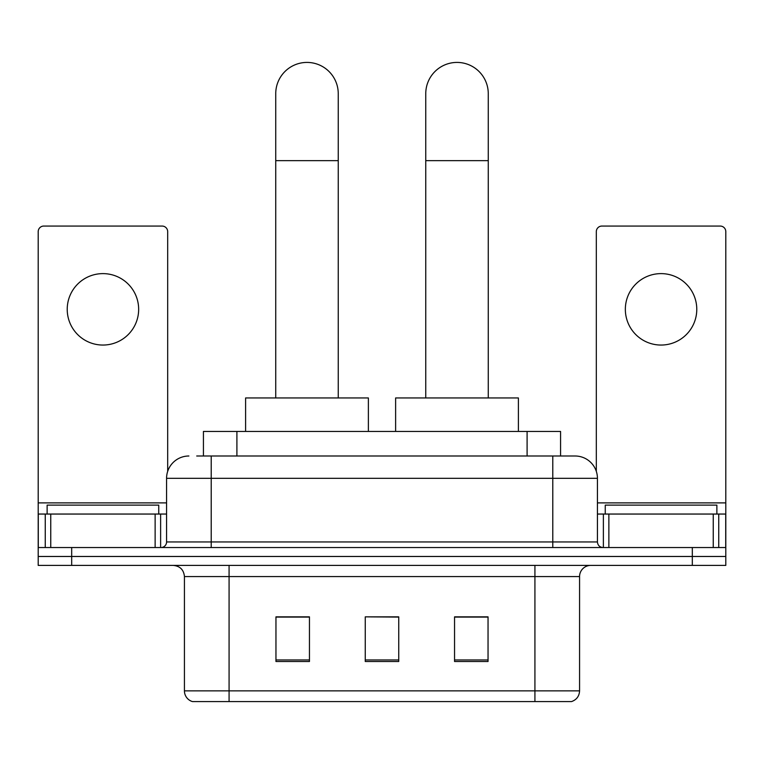 <?xml version="1.0" encoding="UTF-8"?>
<svg xmlns="http://www.w3.org/2000/svg" width="764" height="764" viewBox="0 0 764 764"><rect width="100%" height="100%" fill="white"/><g stroke="black" fill="none" stroke-linecap="round" stroke-linejoin="round"><path stroke-width="1.15" d="M203.425 456.003L203.425 431.45L560.575 431.45L560.575 456.003M197.217 456.003L574.767 456.003M196.711 456.003L211.217 456.003L211.217 478.331L166.571 478.331L166.571 541.953A5.577 5.577 0 0 1 160.984 547.54M188.889 456.003A22.328 22.328 0 0 0 166.571 478.331M575.111 456.003A22.328 22.328 0 0 1 597.429 478.331L597.429 541.953C597.763 545.343 599.625 547.205 603.016 547.54M71.682 547.54L38.2 547.54L38.2 556.469L71.682 556.469L38.2 556.469L38.2 565.398L71.682 565.398L71.682 556.469L692.318 556.469L71.682 556.469L71.682 547.54L692.318 547.54L692.318 556.469L725.8 556.469L692.318 556.469L692.318 565.398L71.682 565.398M692.318 565.398L725.8 565.398L725.8 514.048L725.8 547.54L692.318 547.54M579.57 690.866C579.265 696.214 576.581 699.786 571.539 701.581L534.924 701.581L534.924 690.866L579.57 690.866L579.57 576.562A11.164 11.164 0 0 1 590.734 565.398M184.43 690.866L229.076 690.866L229.076 701.581L534.924 701.581L192.461 701.581A11.164 11.164 0 0 1 184.43 690.866L184.43 576.562C183.761 569.782 180.046 566.057 173.266 565.398M488.043 661.5L488.043 616.854L454.551 616.854L454.551 661.5L488.043 661.5M309.449 661.5L309.449 616.854L275.957 616.854L275.957 661.5L309.449 661.5M398.741 661.5L398.741 616.854L365.259 616.854L365.259 661.5L398.741 661.5M365.259 616.854L398.741 617.083L365.259 616.854M309.449 617.083L275.957 617.083M488.043 617.083L454.551 617.083M158.75 514.048L158.75 505.119L47.129 505.119L47.129 514.048M102.939 273.617A35.717 35.717 0 0 0 67.222 309.334A35.717 35.717 0 0 0 102.939 345.051A35.717 35.717 0 0 0 138.656 309.334A35.717 35.717 0 0 0 102.939 273.617M155.13 547.54L155.13 514.048L50.758 514.048L50.758 547.54M167.679 471.359L167.679 231.645A5.577 5.577 0 0 0 162.102 226.058L43.777 226.058A5.577 5.577 0 0 0 38.2 231.645L38.2 514.048L50.758 514.048M155.13 514.048L166.571 514.048M38.2 547.54L38.2 514.048M275.737 397.958L275.737 93.676A31.257 31.257 0 0 1 306.985 62.419A31.257 31.257 0 0 1 338.242 93.676A31.257 31.257 0 0 0 306.985 62.419M338.242 397.958L338.242 93.676M368.382 431.45L368.382 397.958L245.597 397.958L245.597 431.45M425.758 397.958L425.758 93.676A31.257 31.257 0 0 1 457.015 62.419A31.257 31.257 0 0 1 488.263 93.676A31.257 31.257 0 0 0 457.015 62.419M488.263 397.958L488.263 93.676M518.403 431.45L518.403 397.958L395.618 397.958L395.618 431.45M661.061 273.617A35.717 35.717 0 0 0 625.344 309.334A35.717 35.717 0 0 0 661.061 345.051A35.717 35.717 0 0 0 696.778 309.334A35.717 35.717 0 0 0 661.061 273.617M713.242 547.54L713.242 514.048L608.87 514.048L608.87 547.54M713.242 514.048L725.8 514.048L725.8 231.645A5.577 5.577 0 0 0 720.223 226.058L601.898 226.058A5.577 5.577 0 0 0 596.321 231.645L596.321 471.359M597.429 514.048L608.87 514.048M716.871 514.048L716.871 505.119L605.25 505.119L605.25 514.048M236.907 456.003L236.907 431.45M527.093 456.003L527.093 431.45M211.217 547.54L211.217 541.953L597.429 541.953M166.571 541.953L211.217 541.953L211.217 478.331L552.783 478.331L552.783 547.54M597.429 478.331L552.783 478.331L552.783 456.003M534.924 565.398L534.924 576.562L184.43 576.562M579.57 576.562L534.924 576.562L534.924 690.866L229.076 690.866L229.076 565.398M398.741 659.953L365.259 659.953M309.449 659.953L275.957 659.953M488.043 659.953L454.551 659.953M166.571 502.884L38.2 502.884M160.621 514.048L160.621 547.54M38.286 514.048L38.286 547.54M45.257 547.54L45.257 514.048M275.737 160.65L338.242 160.65M425.758 160.65L488.263 160.65M725.8 502.884L597.429 502.884M725.714 547.54L725.714 514.048M718.743 514.048L718.743 547.54M603.379 547.54L603.379 514.048"/></g></svg>
